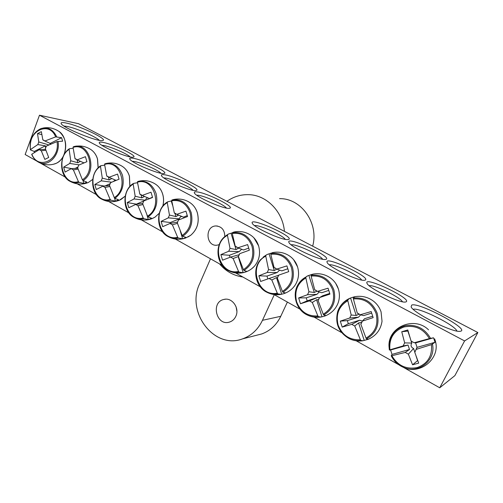 <?xml version="1.0" encoding="UTF-8"?>
<svg xmlns="http://www.w3.org/2000/svg" width="503" height="503" viewBox="0 0 503 503"><rect width="100%" height="100%" fill="white"/><g stroke="black" fill="none" stroke-linecap="round" stroke-linejoin="round"><path stroke-width="0.75" d="M369.139 285.679C373.949 284.484 400.294 297.172 402.438 301.762M405.808 301.945C413.881 299.587 362.896 275.21 367.033 283.346C368.435 288.1 400.319 303.592 405.556 302.001L405.808 301.945M39.479 115.206L464.59 340.94L477.85 332.546L78.512 123.688L39.479 115.206L25.15 154.522L36.675 161.004M364.618 280.246L364.7 280.234C373.83 278.467 323.24 254.619 327.164 262.491C328.509 267.036 359.394 281.711 364.618 280.246M287.471 239.604L288.294 239.541C296.77 237.837 248.683 216.152 252.286 223.294C253.481 227.249 280.995 240.019 287.471 239.604M133.043 158.25C130.428 157.816 129.353 158.087 129.812 159.055C130.987 162.721 160.199 174.975 164.085 173.46C169.832 172.686 143.38 159.772 133.043 158.25M196.887 191.882C194.787 191.649 193.957 192.008 194.41 192.957C195.642 196.924 225.243 209.814 229.494 208.242C235.932 207.362 206.582 192.706 196.887 191.882M66.214 123.04C62.297 122.229 60.618 122.418 61.177 123.619C62.542 127.743 98.368 142.286 102.643 140.507C108.868 139.671 79.549 125.662 66.214 123.04M411.724 305.063L411.114 306.773C412.825 312.828 453.461 333.193 460.264 331.276C471.248 329.874 418.917 301.894 411.724 305.063M164.336 174.736C161.979 174.403 161.023 174.717 161.482 175.685C162.689 179.496 192.058 192.039 196.126 190.492C202.206 189.669 174.384 175.931 164.336 174.736M102.939 142.387C100.078 141.859 98.871 142.079 99.33 143.047C100.481 146.562 129.579 158.577 133.295 157.106C138.721 156.383 113.502 144.198 102.939 142.387M325.215 259.485L325.655 259.435C334.451 257.693 285.188 234.989 288.948 242.49C290.212 246.734 319.311 260.391 325.215 259.485M477.85 332.546L454.888 375.615L439.741 387.794L403.287 367.278M398.697 364.7L356.199 340.789M341.562 332.552L314.117 317.11M299.964 309.144L273.972 294.519M260.246 286.798L235.63 272.947M222.282 265.439L175.409 239.063M162.607 231.858L141.318 219.88M128.793 212.832L108.635 201.496M96.356 194.586L77.28 183.853M65.227 177.069L40.41 163.11M329.283 264.785L329.471 264.767C334.665 263.949 359.438 275.669 361.638 280.026M291.092 244.76L291.564 244.728C297.223 244.345 320.348 255.134 322.63 259.246M254.48 225.539L255.222 225.526C261.258 225.52 282.906 235.467 285.289 239.359M101.914 145.298L103.857 145.53C110.773 146.694 127.096 153.748 130.114 156.867M132.289 161.293L133.999 161.457C140.821 162.438 158.099 170.001 160.973 173.252M163.865 177.911L165.324 178.012C172.007 178.779 190.329 186.896 193.064 190.304M219.245 244.615L217.158 245.168C206.016 246.916 204.507 226.356 215.743 225.954C221.634 226.356 224.652 229.884 224.81 236.536M196.711 195.189L197.905 195.233C204.4 195.749 223.873 204.488 226.463 208.06M413.252 309.307C418.622 307.063 455.234 325.202 456.906 331.043M63.938 126.027L67.195 126.435C76.255 128.196 96.067 136.759 99.298 140.306M439.741 387.794L464.59 340.94M433.536 337.809L435.026 342.304L431.423 344.643C432.423 356.111 427.651 363.763 417.113 367.599C406.078 369.56 397.666 365.606 391.862 355.74L391.233 355.791L392.032 354.401L390.598 350.006L389.353 350.013L389.932 349.811C388.894 338.645 393.516 331.056 403.796 327.032C414.774 324.756 423.312 328.61 429.411 338.588L433.536 337.809L415.591 342.908L417.056 347.359L414.793 352.37L418.685 363.128L412.567 364.794L408.361 354.162L405.242 352.433L391.862 355.74M434.617 338.852L434.869 339.563C441.797 357.551 420.433 375.999 402.953 367.133C397.697 364.732 393.786 360.947 391.233 355.791L391.233 355.778C393.786 360.947 397.697 364.732 402.953 367.133C417.886 374.484 436.164 360.651 432.479 344.209M405.242 352.433L409.492 349.491L408.04 345.052L390.598 350.006M392.032 354.401L409.492 349.491M431.423 344.643L416.371 349.315M389.932 349.811L403.11 345.932L404.67 342.889L401.746 331.76L407.795 329.987L411.077 341.053L414.221 342.769L429.411 338.588M408.04 345.052L403.11 345.932M414.793 352.37L417.1 347.12M411.567 341.197L411.077 341.053M414.221 342.769L415.591 342.908M404.67 342.889L411.812 343.065C410.398 345.442 410.989 347.252 413.598 348.491L408.361 354.162M401.746 331.76L407.864 331.049L409.964 337.444M411.158 341.078L411.812 343.065M412.567 364.794L417.71 360.532M413.598 348.491L414.837 352.263M416.038 355.917L417.565 360.576M417.056 347.359L435.026 342.304M34.43 152.459L34.21 151.434L30.507 149.938L30.538 149.529C26.98 131.648 49.049 120.085 55.638 136.879L61.611 137.696L62.617 141.205L56.99 141.595C60.498 160.029 38.014 170.838 31.846 154.169L31.783 154.452M30.538 149.529L37.826 144.568L38.781 141.965L37.499 133.609L41.347 131.635L42.849 139.903L44.874 141.01L55.638 136.879M44.874 141.01L50.187 143.424L50.721 144.147M61.611 137.696L50.187 143.424M56.99 141.595L46.326 146.109L45.358 148.725L48.703 157.483L44.817 159.394L41.277 150.762L39.259 149.649L31.846 154.169M45.88 150.265L41.277 150.762M39.259 149.649L45.566 149.347M45.647 148.222L45.371 145.839L37.826 144.568M38.781 141.965L48.936 144.927M44.497 140.67L42.849 139.903M49.898 143.292L50.206 144.367M37.499 133.609L41.78 134.584M45.371 145.839L34.21 151.434M165.833 235.121L168.354 236.731C173.975 239.617 179.728 240.038 185.62 238.007L190.65 235.329C197.327 229.557 199.559 222.062 197.346 212.832C195.881 208.217 193.284 204.734 189.556 202.376C184.444 199.219 178.974 198.301 173.151 199.622L171.869 200.062L171.737 200.754C180.37 199.521 186.481 203.495 190.071 212.681C192.234 222.483 189.6 230.085 182.18 235.486L182.752 236.272L185.984 237.435L184.331 238.202L182.614 238.768L178.345 238.026L177.653 237.284C160.319 241.88 151.353 211.587 167.266 202.646L167.65 201.835L171.756 200.848M177.653 237.284L172.378 224.81L169.976 223.477L162.695 226.683L161.117 221.383L168.291 217.856L169.454 215.064L167.266 202.646M169.454 215.064L175.943 216.573L178.603 215.127M171.297 201.099L172.529 205.199M174.969 213.316L175.943 216.573M171.737 200.754L174.34 213.039L176.754 214.36L185.921 211.147L187.55 216.523L178.452 220.012L177.27 222.816L182.18 235.486M176.069 213.794L174.34 213.039M177.452 223.338L172.378 224.81M169.976 223.477L177.773 222.024M176.754 214.36L183.494 217.145L187.254 215.605M181.853 216.472C180.552 216.592 179.734 217.378 179.389 218.83L168.291 217.856M161.117 221.383L170.354 222.527L170.605 223.357M179.389 218.83L170.354 222.527M180.237 230.846L182.614 238.768M162.746 206.224C163.846 202.156 163.815 198.119 162.651 194.12C161.23 189.581 158.709 186.173 155.094 183.909C149.957 180.766 144.48 179.885 138.665 181.256L137.621 181.57L137.457 182.224C154.113 176.874 163.255 207.355 147.505 216.133L148.096 216.919L151.541 218.214L149.951 218.981L148.31 219.56L143.883 218.692L143.179 217.95C126.593 222.666 117.947 193.083 133.182 184.136L133.452 183.425L137.526 182.708M143.179 217.95L137.979 205.721L135.678 204.444L128.793 207.72L127.272 202.539L134.056 198.955L135.169 196.208L133.182 184.136M135.169 196.208L141.89 197.886L144.512 196.434M137.413 182.778L137.665 183.626M140.934 194.655L141.89 197.886M137.457 182.224L139.834 194.164L142.148 195.434L151.007 192.215L152.572 197.472L143.783 200.949L142.663 203.709L147.505 216.133M141.563 194.931L139.834 194.164M142.953 204.558L137.979 205.721M135.678 204.444L142.865 203.407M142.148 195.434L149.435 198.534L152.491 197.214M147.92 197.886C146.643 198 145.845 198.779 145.505 200.225L134.056 198.955M127.272 202.539L136.942 204.262M145.505 200.225L144.965 200.464M143.776 200.974L136.854 203.96M146.857 214.649L148.31 219.56M105.617 163.626L104.781 163.84L104.593 164.468C120.538 159.03 129.346 188.795 114.275 197.585L114.879 198.371L118.507 199.779L116.985 200.552L115.413 201.137L110.842 200.15L110.126 199.414C94.237 204.237 85.906 175.327 100.493 166.386L100.795 165.707L104.681 165.179M110.126 199.414L105.001 187.418L102.794 186.192L96.287 189.53L94.816 184.475L101.235 180.835L102.291 178.125L100.493 166.386M102.291 178.125L109.226 179.961L111.792 178.515M108.29 176.76L109.226 179.961M104.593 164.468L106.762 176.075L108.981 177.289L117.545 174.082L119.054 179.206L110.559 182.671L109.484 185.393L114.275 197.585M108.472 176.842L106.762 176.075M109.868 186.512L105.001 187.418M102.794 186.192L109.509 185.462M108.981 177.289L116.08 180.382M115.35 180.061L113.257 181.533M111.653 182.205L101.235 180.835M94.816 184.475L104.152 186.047M110.352 183.582L105.152 185.94M114.489 197.968L115.413 201.137M83.844 183.457L83.008 180.577C98.274 171.504 89.32 140.84 73.268 146.826L73.054 147.423C88.339 141.915 96.828 170.995 82.385 179.785L83.008 180.571L86.805 182.086L85.347 182.866L83.844 183.457L79.141 182.369L78.418 181.633C63.183 186.55 55.141 158.282 69.125 149.347L69.445 148.699L73.142 148.272M78.418 181.633L73.363 169.863L71.244 168.687L65.082 172.076L63.661 167.128L69.735 163.45L70.747 160.778L69.125 149.347M70.747 160.778L77.871 162.758L80.379 161.306M76.99 159.715L77.871 162.758M73.054 147.423L75.035 158.715L77.16 159.879L85.447 156.678L86.9 161.689L78.682 165.141L77.657 167.82L82.385 179.785M76.714 159.482L75.035 158.715M78.116 169.165L73.363 169.863M71.244 168.687L77.776 168.178M77.16 159.879L83.938 162.89M83.749 162.966L82.901 163.318M79.285 164.877L69.735 163.45M63.661 167.128L71.772 168.643M78.128 166.983L75.192 168.379M253.927 237.85L258.611 245.885C260.68 253.625 259.259 260.453 254.317 266.351C259.265 260.46 260.692 253.638 258.611 245.885C257.058 241.151 254.348 237.535 250.456 235.008C245.326 231.776 239.805 230.783 233.895 232.028L232.336 232.713L232.273 233.461C241.578 232.373 248.155 236.63 251.997 246.225C254.298 256.423 251.437 264.238 243.421 269.665L243.961 270.457L246.803 271.375L245.011 272.129L243.106 272.689L239.208 272.167L238.535 271.425C219.849 275.795 210.285 244.238 227.45 235.329L227.645 234.524L228.676 233.952L232.254 232.883M238.535 271.425L233.128 258.523L230.544 257.09L222.54 260.164L220.855 254.637L228.752 251.236L230.009 248.369L227.45 235.329M230.009 248.369L236.052 249.551L238.699 248.117M231.091 233.43L236.052 249.551M232.273 233.461L235.278 246.382L237.875 247.803L247.614 244.584L249.35 250.192L239.692 253.688L238.409 256.568L243.421 269.665M236.957 247.08L235.278 246.382M238.46 256.505L233.128 258.523M230.544 257.09L239.441 254.663M237.875 247.803L243.59 249.991L248.677 248.092M241.673 249.255L239.17 251.638L228.752 251.236M220.855 254.637L229.437 255.273L230.053 257.278M239.17 251.638L229.437 255.273M238.171 256.455L243.163 272.676M283.604 293.727L283.629 293.714C288.426 292.155 292.262 289.294 295.135 285.132C298.644 279.517 299.455 273.437 297.569 266.886C296.003 262.145 293.243 258.454 289.282 255.82C284.088 252.487 278.48 251.425 272.456 252.625L270.828 253.493L270.803 254.285C280.548 253.292 287.427 257.725 291.438 267.583C293.827 278.04 290.816 285.987 282.409 291.426L282.931 292.218L285.497 292.966L283.604 293.727L281.152 294.337L277.952 293.903L277.291 293.161C257.718 297.367 247.765 265.006 265.747 256.128L265.911 255.285L267.401 254.392L271.211 253.122M277.291 293.161L271.809 279.989L269.105 278.486L260.623 281.466L258.863 275.801L267.231 272.481L268.558 269.57L265.747 256.128M268.558 269.57L274.286 270.526L276.857 269.118M269.118 253.996L274.286 270.526M270.803 254.285L274.078 267.609L276.795 269.092L286.905 265.88L288.716 271.639L278.687 275.135L277.342 278.058L282.409 291.426M275.675 268.244L274.078 267.609M269.105 278.486L278.09 275.437L278.536 275.782M277.618 277.7L276.493 277.612L271.809 279.989M276.795 269.092L281.806 270.878L287.791 268.772M279.655 270.111L277.178 272.507L267.231 272.481M258.863 275.801L266.992 276.084L267.873 278.92M277.178 272.507L266.992 276.084M276.493 277.612L281.693 294.255M335.746 283.466L338.356 288.885C339.896 293.909 339.726 298.82 337.853 303.617C339.726 298.82 339.896 293.909 338.356 288.885C336.777 284.157 333.998 280.423 330.025 277.681C324.712 274.166 318.946 272.991 312.734 274.16L311.106 275.242L311.131 276.078C321.348 275.198 328.553 279.825 332.747 289.954C335.231 300.681 332.062 308.767 323.234 314.212L323.725 314.997L325.994 315.57L324.033 316.305L321.052 316.997L318.5 316.651L317.865 315.915C307.679 316.513 300.599 311.829 296.638 301.863C294.198 291.419 297.26 283.428 305.83 277.895L305.95 277.008L307.823 275.782L311.992 274.374M317.865 315.915L312.294 302.46L309.464 300.888L300.467 303.755L298.637 297.939L307.515 294.714L308.911 291.759L305.83 277.895M308.911 291.759L314.287 292.476L317.173 291.055M308.905 275.512L314.287 292.476M311.131 276.078L314.702 289.829L317.55 291.388L328.05 288.188L329.937 294.098L319.518 297.594L318.103 300.561L323.234 314.212M316.136 290.369L314.702 289.829M309.464 300.888L317.883 297.33L319.399 298.109M329.723 293.444L322.737 295.739L319.518 297.594M318.739 299.669L316.588 299.744L312.294 302.46M317.55 291.388L321.782 292.721L328.748 290.42M319.298 291.941L316.928 294.324L307.515 294.714M300.467 303.755L307.201 300.838L317.883 297.33M298.637 297.939L306.252 297.845L307.201 300.838M316.928 294.324L306.252 297.845M316.588 299.744L322.002 316.827M368.278 339.305L362.933 340.751L360.997 340.487L360.381 339.758C349.686 340.217 342.273 335.325 338.129 325.083C335.595 314.369 338.821 306.239 347.825 300.693L347.9 299.763L350.063 298.178L354.458 296.764M354.703 296.713L353.313 298.028L353.389 298.914C364.115 298.153 371.667 302.982 376.049 313.413C378.64 324.422 375.295 332.646 366.014 338.091L366.48 338.871L368.416 339.229M360.381 339.758L354.728 326.007L351.76 324.36L342.203 327.107L340.292 321.128L349.723 318.022L351.195 315.01L347.825 300.693M351.195 315.01L356.181 315.463L359.375 314.048M350.566 298.04L356.181 315.463M353.389 298.914L357.275 313.124L360.261 314.752L371.183 311.564L373.151 317.638L362.317 321.128L360.827 324.152L366.014 338.091M358.406 313.514L357.275 313.124M351.76 324.36L359.538 320.254L362.399 321.046M372.679 316.224L364.637 318.695L362.317 321.128M360.827 324.152L361.368 323.448M361.946 322.354L358.582 322.926L354.728 326.007M360.261 314.752L363.638 315.595L371.673 313.118M360.645 314.853L358.545 317.167L349.723 318.022M342.203 327.107L348.334 323.693L359.538 320.254M340.292 321.128L347.347 320.625L348.334 323.693M358.545 317.167L347.347 320.625M358.582 322.926L364.229 340.474M235.8 316.374C239.925 308.182 232.053 297.072 223.91 299.442C210.493 302.064 216.409 326.416 229.456 322.083C232.304 321.191 234.417 319.286 235.8 316.374M236.882 311.282L236.102 306.836M279.549 198.654C301.178 198.1 319.103 223.2 312.665 246.156M219.547 263.899C225.822 271.312 233.581 275.682 242.823 276.996M284.428 231.386C282.761 210.971 265.823 194.428 247.696 194.648C240.151 194.648 233.229 196.874 226.941 201.319M210.499 258.806L199.628 283.767C185.752 312.055 214.228 349.868 242.578 338.859C251.418 335.671 258.052 329.484 262.472 320.31L274.286 294.695M256.932 335.174L261.629 333.973C270.124 330.917 276.499 325.026 280.749 316.305L287.389 302.07M430.524 338.312C424.765 328.472 416.44 324.253 405.556 325.642C395.151 328.572 389.63 335.451 388.995 346.271L389.353 350.013L388.995 346.271C387.939 326.931 414.334 315.758 428.525 329.811M43.245 128.001C48.521 127.102 53.475 128.076 58.122 130.912C68.892 136.527 67.597 158.564 56.267 163.299L53.337 164.292M36.977 161.23L38.385 162.098C48.106 167.952 60.693 154.893 58.008 141.337M56.694 136.747C53.085 129.472 47.892 126.725 41.12 128.517C33.11 132.276 29.532 139.362 30.394 149.787M192.108 204.312C194.56 206.595 196.321 209.449 197.383 212.876C199.59 222.087 197.346 229.569 190.65 235.329L187.94 236.988M182.752 236.272C190.593 230.682 193.385 222.735 191.127 212.442C187.342 202.803 180.923 198.672 171.869 200.062M167.48 201.929L167.185 202.112C155.232 209.122 155.987 231.066 168.354 236.731C171.554 238.34 174.881 238.768 178.345 238.026M159.275 213.215L154.911 217.208L152.302 218.522M148.096 216.919C155.597 211.348 158.256 203.533 156.081 193.473C152.44 184.073 146.285 180.105 137.621 181.57M132.1 216.158L134.257 217.516C137.338 219.075 140.544 219.465 143.883 218.692M105.555 163.632C111.377 162.205 116.878 163.066 122.059 166.216C125.561 168.392 128.001 171.712 129.39 176.182L129.849 186.525M125.209 196.12L120.858 199.578L118.406 200.615M114.879 198.371C122.053 192.819 124.587 185.129 122.487 175.296C118.991 166.128 113.087 162.306 104.781 163.84M99.701 197.924L101.568 199.094C104.536 200.603 107.629 200.955 110.842 200.15M74.582 146.499C80.166 145.323 85.422 146.235 90.364 149.24C93.753 151.328 96.117 154.572 97.463 158.961L98.104 167.933M92.703 179.408L88.358 182.495L86.076 183.306M68.571 180.401L70.206 181.42C73.067 182.878 76.041 183.193 79.141 182.369M243.345 272.632L245.458 272.048C248.884 270.891 251.833 268.992 254.317 266.351L251.783 268.665M243.961 270.457C252.431 264.836 255.461 256.668 253.059 245.954C249.004 235.888 242.1 231.468 232.336 232.713M227.645 234.524L224.457 236.85C214.221 245.521 216.617 265.207 228.595 270.677C231.996 272.356 235.53 272.852 239.208 272.167M293.614 259.655L297.575 266.898C299.461 273.443 298.65 279.523 295.135 285.132L293.167 287.641M282.931 292.218C291.809 286.591 295.003 278.285 292.507 267.3C288.276 256.951 281.051 252.349 270.828 253.493M265.911 255.285L260.535 259.686C251.94 269.262 255.423 287.043 266.974 292.306C270.495 294.01 274.148 294.538 277.952 293.903M325.975 315.576C331.515 313.149 335.476 309.169 337.853 303.617L337.054 305.359M323.725 314.997C333.049 309.37 336.413 300.92 333.816 289.653C329.396 279.014 321.826 274.21 311.106 275.242M305.95 277.008C302.68 278.725 300.071 281.208 298.128 284.453C291.759 294.626 296.305 310.043 307.201 314.96C310.829 316.676 314.595 317.242 318.5 316.651M354.709 296.732C361.305 295.531 367.385 296.877 372.943 300.756C376.816 303.598 379.526 307.32 381.079 311.929L382.029 321.279C380.708 329.798 376.081 335.815 368.152 339.343M366.48 338.871C376.275 333.25 379.822 324.655 377.118 313.086C372.503 302.14 364.562 297.122 353.313 298.028M347.9 299.763C342.945 302.303 339.531 306.245 337.67 311.596C334.828 323.53 338.764 332.577 349.459 338.752C353.175 340.443 357.017 341.021 360.997 340.487M280.749 316.305L262.472 320.31M217.453 226.023L215.743 225.954M31.695 154.396C33.211 157.917 35.443 160.488 38.385 162.098C43.956 165.085 49.621 165.613 55.393 163.682L56.292 163.293C59.291 161.809 61.687 159.369 63.472 155.974M59.543 131.899C65.906 138.023 67.339 145.782 63.856 155.188M43.975 140.312L43.472 140.073M175.685 213.555L174.799 213.165M133.383 183.469C121.739 190.279 122.311 212.014 134.257 217.516C139.991 220.484 145.832 220.886 151.793 218.73L154.911 217.208L159.262 213.259M162.815 206.136C163.89 202.118 163.852 198.125 162.702 194.177C161.62 190.65 159.809 187.764 157.276 185.513M141.123 194.648L140.362 194.309M100.694 165.764C89.565 172.567 90.138 193.806 101.568 199.094C107.428 202.143 113.37 202.527 119.393 200.244L125.203 196.157M129.925 186.437L129.453 176.251C128.359 172.667 126.53 169.769 123.945 167.568M108 176.534L107.334 176.226M69.326 148.769C58.669 155.559 59.253 176.327 70.206 181.42C76.205 184.557 82.247 184.915 88.339 182.501L92.697 179.445M98.192 167.845L97.538 159.042C96.45 155.427 94.608 152.547 92.018 150.397M76.217 159.149L75.632 158.879M224.457 236.85C214.19 245.527 216.579 265.182 228.595 270.677C233.216 273.035 238.051 273.701 243.106 272.689M236.724 246.935L235.567 246.451M266.515 254.845L263.214 257.071M260.535 259.686C251.921 269.256 255.398 287.024 266.974 292.306C271.488 294.557 276.216 295.236 281.152 294.343M275.581 268.187L274.198 267.634M307.1 276.122L299.989 281.812M298.128 284.453C291.753 294.626 296.292 310.03 307.201 314.96C311.621 317.11 316.236 317.789 321.052 317.009M349.428 298.461C344.134 301.02 340.361 305.007 338.104 310.408M337.67 311.596C334.816 323.498 338.745 332.552 349.459 338.752C353.772 340.764 358.262 341.43 362.933 340.764M223.91 299.442L225.501 299.21M261.629 333.973L242.578 338.859"/></g></svg>
